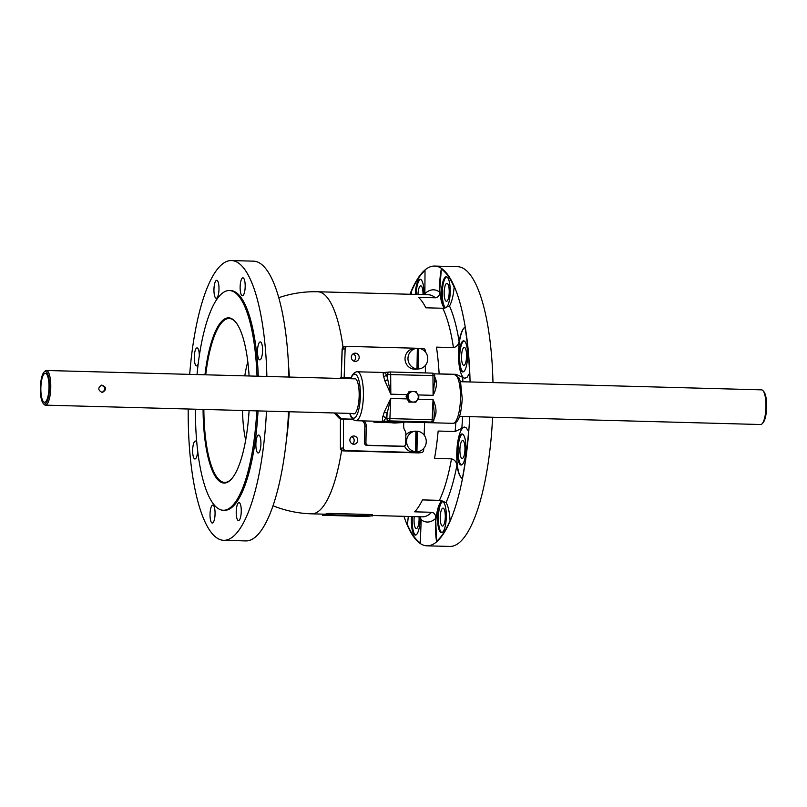 <?xml version="1.0" encoding="UTF-8"?>
<svg xmlns="http://www.w3.org/2000/svg" width="807" height="807" viewBox="0 0 807 807"><rect width="100%" height="100%" fill="white"/><g stroke="black" fill="none" stroke-linecap="round" stroke-linejoin="round"><path stroke-width="1.21" d="M353.839 361.102A4.126 3.954 84.6 0 0 353.143 353.799M355.362 353.163A4.126 3.954 -95.4 0 1 355.675 361.385A4.126 3.954 -95.4 0 1 351.338 357.42A4.126 3.954 -95.4 0 1 355.362 353.163M352.387 443.941A4.126 3.954 84.6 0 0 351.691 436.648M353.92 436.002A4.126 3.954 -95.4 0 1 354.233 444.223A4.126 3.954 -95.4 0 1 349.885 440.259A4.126 3.954 -95.4 0 1 353.92 436.002M425.37 372.925L425.37 365.45M425.38 351.913L425.38 351.055A2.613 2.502 84.6 0 0 422.929 348.422L347.686 346.385A2.613 2.502 84.6 0 0 345.134 348.886L344.155 377.505M343.429 419.095L343.409 447.956A2.613 2.502 84.6 0 0 345.87 450.588L421.103 452.626A2.613 2.502 84.6 0 0 423.655 450.135L423.705 448.551M424.169 435.054L424.603 422.555M244.793 375.86A58.941 16.523 91.6 0 1 247.799 361.758M245.671 440.148A58.941 16.523 91.6 0 1 242.514 410.481M205.735 374.801A81.961 22.979 91.6 0 1 233.727 320.278A81.961 22.979 91.6 0 1 236.108 322.649M231.881 478.571A81.961 22.979 91.6 0 1 229.38 480.811A81.961 22.979 91.6 0 1 203.858 409.442M204.958 374.781A82.627 23.171 91.6 0 1 235.856 322.316A82.627 23.171 91.6 0 1 249.101 375.971M249.091 410.662A82.627 23.171 91.6 0 1 231.609 478.894A82.627 23.171 91.6 0 1 203.082 409.421M460.757 443.346A8.978 2.512 91.6 0 1 462.673 440.541A8.978 2.512 91.6 0 1 464.943 449.58A8.978 2.512 91.6 0 1 462.189 458.487A8.978 2.512 91.6 0 1 460.03 453.03A8.978 2.512 91.6 0 1 460.757 443.346M461.533 356.644A8.978 2.512 91.6 0 1 464.297 347.434A8.978 2.512 91.6 0 1 466.567 356.472A8.978 2.512 91.6 0 1 463.813 365.379A8.978 2.512 91.6 0 1 461.533 356.644M444.788 298.842A8.978 2.512 91.6 0 1 444.435 288.977A8.978 2.512 91.6 0 1 446.927 283.358A8.978 2.512 91.6 0 1 449.206 292.396A8.978 2.512 91.6 0 1 446.442 301.304A8.978 2.512 91.6 0 1 444.788 298.842M417.986 294.484A8.978 2.512 91.6 0 1 420.74 285.839A8.978 2.512 91.6 0 1 423.019 294.616M419.035 516.742A8.978 2.512 91.6 0 1 416.331 528.575A8.978 2.512 91.6 0 1 414.273 516.611M442.922 508.148A8.978 2.512 91.6 0 1 443.003 508.138A8.978 2.512 91.6 0 1 445.282 517.186A8.978 2.512 91.6 0 1 442.518 526.083A8.978 2.512 91.6 0 1 440.239 517.196A8.978 2.512 91.6 0 1 442.922 508.148M256.727 437.818A8.978 2.512 91.6 0 1 258.643 435.013A8.978 2.512 91.6 0 1 260.913 444.052A8.978 2.512 91.6 0 1 258.159 452.959A8.978 2.512 91.6 0 1 256.001 447.502A8.978 2.512 91.6 0 1 256.727 437.818M257.504 351.116A8.978 2.512 91.6 0 1 260.268 341.906A8.978 2.512 91.6 0 1 262.547 350.944A8.978 2.512 91.6 0 1 259.783 359.851A8.978 2.512 91.6 0 1 257.504 351.116M240.768 293.314A8.978 2.512 91.6 0 1 240.405 283.449A8.978 2.512 91.6 0 1 242.897 277.83A8.978 2.512 91.6 0 1 245.177 286.868A8.978 2.512 91.6 0 1 242.413 295.776A8.978 2.512 91.6 0 1 240.768 293.314M216.316 298.257A8.978 2.512 91.6 0 1 216.226 298.257A8.978 2.512 91.6 0 1 213.956 289.219A8.978 2.512 91.6 0 1 216.71 280.322A8.978 2.512 91.6 0 1 218.99 289.199A8.978 2.512 91.6 0 1 216.316 298.257M198.179 363.957A8.978 2.512 91.6 0 1 196.555 365.864A8.978 2.512 91.6 0 1 194.285 356.815A8.978 2.512 91.6 0 1 197.049 347.918A8.978 2.512 91.6 0 1 199.329 355.554M197.675 450.609A8.978 2.512 91.6 0 1 194.931 458.971A8.978 2.512 91.6 0 1 192.661 449.933A8.978 2.512 91.6 0 1 195.415 441.026A8.978 2.512 91.6 0 1 196.847 442.761M214.44 507.563A8.978 2.512 91.6 0 1 214.793 517.428A8.978 2.512 91.6 0 1 212.302 523.047A8.978 2.512 91.6 0 1 210.032 514.009A8.978 2.512 91.6 0 1 212.786 505.101A8.978 2.512 91.6 0 1 214.44 507.563M238.892 502.62A8.978 2.512 91.6 0 1 238.973 502.61A8.978 2.512 91.6 0 1 241.253 511.658A8.978 2.512 91.6 0 1 238.489 520.555A8.978 2.512 91.6 0 1 236.219 511.668A8.978 2.512 91.6 0 1 238.892 502.62M415.312 294.404A15.545 4.358 91.6 0 1 416.765 284.104A15.545 4.358 91.6 0 1 420.084 279.252A15.545 4.358 91.6 0 1 424.028 294.646M420.497 279.333A15.545 4.358 -88.4 0 0 417.602 284.125A15.545 4.358 -88.4 0 0 416.15 294.434M420.094 516.762A15.545 4.358 91.6 0 1 415.464 535.112A15.545 4.358 91.6 0 1 415.323 535.122A15.545 4.358 91.6 0 1 411.54 516.53M412.377 516.561A15.545 4.358 -88.4 0 0 415.736 535.061M444.828 527.778A15.545 4.358 91.6 0 1 441.51 532.63A15.545 4.358 91.6 0 1 437.576 516.974A15.545 4.358 91.6 0 1 442.347 501.55A15.545 4.358 91.6 0 1 446.089 511.002A15.545 4.358 91.6 0 1 444.828 527.778M442.761 501.631A15.545 4.358 -88.4 0 0 438.403 516.994A15.545 4.358 -88.4 0 0 441.923 532.57M465.962 449.075A15.545 4.358 91.6 0 1 461.18 465.034A15.545 4.358 91.6 0 1 457.236 449.378A15.545 4.358 91.6 0 1 462.018 433.954A15.545 4.358 91.6 0 1 465.962 449.075M462.431 434.035A15.545 4.358 -88.4 0 0 458.073 449.398A15.545 4.358 -88.4 0 0 461.594 464.973M466.507 345.103A15.545 4.358 91.6 0 1 467.122 362.192A15.545 4.358 91.6 0 1 462.804 371.916A15.545 4.358 91.6 0 1 458.86 356.26A15.545 4.358 91.6 0 1 463.642 340.847A15.545 4.358 91.6 0 1 466.507 345.103M464.055 340.927A15.545 4.358 -88.4 0 0 459.697 356.291A15.545 4.358 -88.4 0 0 463.218 371.856M446.12 276.771A15.545 4.358 91.6 0 1 446.271 276.771A15.545 4.358 91.6 0 1 450.205 292.427A15.545 4.358 91.6 0 1 445.434 307.84A15.545 4.358 91.6 0 1 441.49 292.457A15.545 4.358 91.6 0 1 446.12 276.771M446.685 276.851A15.545 4.358 -88.4 0 0 442.327 292.205A15.545 4.358 -88.4 0 0 445.847 307.78M371.553 515.905L365.722 516.46L322.548 515.259L329.306 514.755L371.553 515.905L371.573 514.543L329.337 513.403L327.713 513.514L327.692 514.755M273.079 505.787A111.073 111.073 0 0 0 311.663 513.827L324.091 514.17A111.073 31.15 -88.4 0 0 327.713 513.514M411.641 294.313L411.53 291.206A25.905 7.263 -88.4 0 0 411.691 294.313M411.53 291.206A139.278 39.059 91.6 0 1 425.017 270.587L424.865 294.666M420.124 516.762L421.204 519.819L420.265 542.849A139.278 39.059 91.6 0 1 407.454 524.732L408.292 516.45M408.433 516.45A25.905 7.263 -88.4 0 0 407.454 524.732M439.412 500.36L446.089 502.509C448.299 506.413 449.62 512.465 450.064 520.676A139.278 39.059 91.6 0 1 436.577 541.295L435.669 518.447C435.851 514.927 434.499 512.879 431.604 512.284L414.647 511.83A111.073 31.15 -88.4 0 0 422.454 499.906L439.412 500.36A111.073 31.15 -88.4 0 0 451.486 458.86L434.529 458.396A111.073 31.15 -88.4 0 0 438.151 431.049L455.108 431.513L464.519 427.074L466.012 427.609L468.574 431.301A139.278 39.059 91.6 0 1 462.32 478.571C459.889 477.169 458.104 472.7 456.954 465.165C456.338 461.755 454.512 459.647 451.486 458.86M442.004 500.602A25.905 7.263 -88.4 0 0 436.577 541.295M464.64 427.074A25.905 7.263 -88.4 0 0 456.853 451.113A25.905 7.263 -88.4 0 0 462.32 478.571M464.963 327.067A139.278 39.059 91.6 0 1 469.593 373.298L467.082 377.273L464.842 378.312L456.106 374.347L439.149 373.883A111.073 31.15 -88.4 0 0 436.466 347.141L453.423 347.605C456.48 346.98 458.376 344.932 459.112 341.442C460.535 333.705 462.482 328.913 464.963 327.067A25.905 7.263 -88.4 0 0 458.517 354.747A25.905 7.263 -88.4 0 0 464.983 378.312M439.613 292.043L441.328 269.044A139.278 39.059 91.6 0 1 454.139 287.151C453.413 295.443 451.87 301.747 449.519 306.045L442.761 308.254L425.803 307.8A111.073 31.15 -88.4 0 0 418.399 297.319L435.346 297.783C438.262 297.39 439.684 295.473 439.613 292.043A116.168 32.573 -88.4 0 0 425.148 293.415M403.944 516.329A139.934 39.24 -88.4 0 0 427.014 545.825A139.934 39.24 -88.4 0 0 469.674 416.634M470.078 381.963A139.934 39.24 -88.4 0 0 434.6 266.058A139.934 39.24 -88.4 0 0 409.956 294.262M441.328 269.044A25.905 7.263 -88.4 0 0 444.516 308.203M286.505 439.079A96.82 27.145 -88.4 0 0 289.178 411.752M289.33 377.061A96.82 27.145 -88.4 0 0 288.513 365.036M195.395 409.21A109.903 30.817 -88.4 0 0 223.378 510.266A109.903 30.817 -88.4 0 0 256.777 410.874M257.03 376.193A109.903 30.817 -88.4 0 0 229.329 290.54A109.903 30.817 -88.4 0 0 197.029 374.559M427.014 545.825L449.923 546.44A139.934 39.24 -88.4 0 0 492.583 417.259M492.976 382.579A139.934 39.24 -88.4 0 0 457.498 266.683L434.6 266.058M188.213 409.018A139.934 39.24 -88.4 0 0 223.811 540.317L245.893 540.922A139.934 39.24 -88.4 0 0 288.553 411.731M288.946 377.051A139.934 39.24 -88.4 0 0 253.469 261.155L231.387 260.56A139.934 39.24 -88.4 0 0 189.685 374.367M223.811 540.317A139.934 39.24 -88.4 0 0 266.471 411.136M266.875 376.455A139.934 39.24 -88.4 0 0 231.387 260.56M223.378 510.266L224.628 510.306A109.903 30.817 -88.4 0 0 258.028 410.904M258.28 376.223A109.903 30.817 -88.4 0 0 230.58 290.57L229.329 290.54M362.393 420.871A6.527 6.264 -95.4 0 1 364.845 426.197L364.552 442.912A2.451 2.35 84.6 0 0 366.862 445.424L401.936 446.372A2.451 2.35 84.6 0 0 402.209 446.362L403.591 446.231A2.451 2.35 -95.4 0 1 403.318 446.241L368.234 445.293A2.451 2.35 -95.4 0 1 365.934 442.781L366.227 426.066A6.527 6.264 84.6 0 0 363.977 420.921M403.762 422.394A13.053 12.529 84.6 0 0 403.712 423.352L403.661 426.409A6.527 6.264 84.6 0 0 404.771 430.242A6.527 6.264 -95.4 0 1 405.881 434.075L405.709 443.86A2.451 2.35 -95.4 0 1 403.591 446.231M340.786 378.453A4.075 3.914 -95.4 0 1 343.419 377.484L350.995 377.686M342.965 377.494L341.583 377.626A4.075 3.914 84.6 0 0 339.596 378.422M334.32 412.972L338.728 417.774A4.075 3.914 84.6 0 0 341.472 419.035L352.78 419.347M352.598 419.176L342.854 418.904A4.075 3.914 -95.4 0 1 340.1 417.643L335.853 413.013M388.954 422.202L377.111 421.879L376.788 421.264M377.04 421.274L377.343 421.859L388.843 422.172M377.626 421.284L377.343 421.859M377.111 421.879L373.923 422.182L373.298 421.173M401.805 422.444L403.863 422.243M403.692 422.515L397.558 422.848M391.375 422.717L373.923 422.182M377.858 421.809L388.349 422.031M417.824 369.001L418.187 348.382L418.752 348.321L418.399 368.95L417.824 369.001A10.35 9.926 -95.4 0 1 416.412 368.97L416.987 368.91L417.35 348.281A10.35 9.926 -95.4 0 0 416.987 368.91M417.35 348.331A10.35 9.926 -95.4 0 1 418.187 348.382M418.752 348.321A10.35 9.926 -95.4 0 1 418.399 368.95M418.853 368.92L415.928 369.192A10.35 9.926 -95.4 0 1 405.023 358.863A10.35 9.926 -95.4 0 1 413.971 348.594L416.896 348.321M416.382 451.849L416.735 431.22L417.31 431.17L416.947 451.789L416.382 451.849A10.35 9.926 -95.4 0 1 414.969 451.809L415.544 451.749L415.898 431.13A10.35 9.926 -95.4 0 0 415.544 451.749M415.898 431.17A10.35 9.926 -95.4 0 1 416.735 431.22M417.31 431.17A10.35 9.926 -95.4 0 1 416.947 451.789M417.401 451.759L414.485 452.041A10.35 9.926 -95.4 0 1 404.468 445.958M405.86 435.074A10.35 9.926 -95.4 0 1 412.518 431.442L415.444 431.16M433.974 418.863L434.509 417.885A24.482 6.859 -88.4 0 0 435.891 413.497C436.335 409.22 435.377 404.579 433.026 399.596L434.227 412.831L433.944 419.69L432.179 419.741A2.451 0.686 91.6 0 1 431.452 422.041L427.468 422.434M454.038 374.398A24.482 6.859 91.6 0 1 454.27 374.387A24.482 6.859 91.6 0 1 460.464 399.041A24.482 6.859 91.6 0 1 452.939 423.332L355.867 420.699A24.482 6.859 -88.4 0 0 363.382 396.419A24.482 6.859 -88.4 0 0 357.188 371.755A24.482 6.859 -88.4 0 0 356.956 371.765M434.65 380.299L433.097 395.329C435.619 390.507 436.738 386.059 436.436 381.983A24.482 6.859 -88.4 0 0 435.205 377.858L434.721 376.96M384.768 380.591L390.82 394.189L387.673 379.028A26.924 7.545 -88.4 0 0 386.311 374.478A2.451 1.967 -21.7 0 1 383.537 376.455A24.482 6.859 91.6 0 1 384.768 380.591A2.451 1.574 167.4 0 0 387.673 379.028L387.632 374.357A2.451 2.35 -95.4 0 1 390.033 371.966A2.451 0.686 -88.4 0 0 390.033 371.966L432.33 373.116A2.451 0.686 91.6 0 1 432.956 375.285L433.097 395.329L418.016 394.926M407.283 394.633L390.82 394.189L390.679 374.135A2.451 0.686 -88.4 0 0 390.053 371.966A2.451 2.451 0 0 0 389.751 371.977L384.213 372.491L356.674 371.775L354.626 372.511L352.346 374.952L350.601 378.725M434.61 375.628L386.311 374.478L384.354 372.511C383.194 372.279 382.922 373.591 383.537 376.455M382.841 416.483C382.115 419.62 382.336 421.264 383.496 421.436L385.544 418.51A26.924 7.545 -88.4 0 0 387.067 413.688A2.451 1.453 14 0 0 384.213 412.095A24.482 6.859 91.6 0 1 382.841 416.483A2.451 1.876 -158.1 0 1 385.544 418.51L389.902 418.591L390.739 398.456L384.213 412.095M401.654 421.92L405.729 422.051M353.587 378.806A17.744 4.973 91.6 0 1 354.485 378.433A17.744 4.973 91.6 0 1 354.656 378.422A17.744 4.973 91.6 0 1 359.155 396.298A17.744 4.973 91.6 0 1 353.698 413.9A17.744 4.973 91.6 0 1 352.649 413.466M434.751 381.237A2.451 1.574 167.4 0 0 436.436 381.983M434.761 382.387L434.711 375.548A2.451 2.451 0 0 0 432.33 373.116A2.451 0.686 91.6 0 0 432.31 373.116L390.074 371.977M435.891 413.497A2.451 1.453 14 0 0 434.176 414.102M417.774 399.183L433.026 399.596L432.179 419.741L389.902 418.591A2.451 0.686 -88.4 0 1 389.176 420.891L431.452 422.041A2.451 2.35 -95.4 0 0 431.725 422.031L425.773 422.575L383.496 421.436L389.176 420.891A2.451 2.35 -95.4 0 1 386.866 418.379L387.067 413.688L390.739 398.456L407.212 398.9M762.07 423.806L762.988 422.848A16.322 4.58 -88.4 0 0 766.65 407.343A16.322 4.58 -88.4 0 0 763.836 391.647L762.968 390.649A17.34 4.862 91.6 0 1 765.954 407.323A17.34 4.862 91.6 0 1 762.07 423.806A17.34 4.862 91.6 0 1 760.628 424.522L459.526 416.362M761.404 389.862A17.34 4.862 91.6 0 1 761.566 389.852A17.34 4.862 91.6 0 1 762.968 390.649M43.164 403.349L44.032 404.347A17.34 4.862 -88.4 0 0 45.434 405.144A17.34 4.862 -88.4 0 0 50.76 387.945A17.34 4.862 -88.4 0 0 46.372 370.484A17.34 4.862 -88.4 0 0 46.201 370.484A17.34 4.862 -88.4 0 0 44.93 371.2L44.012 372.148A16.322 4.58 91.6 0 1 45.212 371.482A16.322 4.58 91.6 0 1 49.398 390.043A16.322 4.58 91.6 0 1 43.164 403.349A16.322 4.58 91.6 0 1 40.35 387.663A16.322 4.58 91.6 0 1 44.012 372.148M102.075 392.424C97.818 390.124 97.728 387.683 101.793 385.1C106.665 387.088 106.897 389.519 102.489 392.414L102.075 392.424C106.01 389.61 105.778 387.189 101.389 385.161M45.182 373.318A14.486 4.065 91.6 0 1 45.313 373.308A14.486 4.065 91.6 0 1 48.985 387.895A14.486 4.065 91.6 0 1 44.536 402.269A14.486 4.065 91.6 0 1 40.854 387.925A14.486 4.065 91.6 0 1 45.182 373.318M409.099 391.506L410.228 391.405L408.846 393.998L407.202 396.62L406.072 396.731L409.099 391.506M407.202 396.62L410.047 402.007L415.918 402.158L417.572 399.536L418.954 396.943L416.109 391.566L410.228 391.405M415.918 402.158L408.917 402.108L406.072 396.731M410.047 402.007L408.917 402.108M408.756 399.304A5.306 5.084 -95.4 0 1 413.295 391.466A5.306 5.084 -95.4 0 1 417.572 399.536A5.306 5.084 -95.4 0 1 408.756 399.304M372.441 515.945L372.461 514.735M322.598 515.239L322.618 514.13M329.306 514.755L329.337 513.403M459.112 341.442A116.168 32.573 -88.4 0 0 449.519 306.045M461.796 428.618A116.168 32.573 -88.4 0 0 462.603 416.442M462.885 381.761A116.168 32.573 -88.4 0 0 462.693 377.192M446.089 502.509A116.168 32.573 -88.4 0 0 456.954 465.165M421.204 519.819A116.168 32.573 -88.4 0 0 435.669 518.447M453.423 347.605A111.073 31.15 -88.4 0 0 442.761 308.254M455.108 431.513A111.073 31.15 -88.4 0 0 455.834 422.354M456.137 374.872A111.073 31.15 -88.4 0 0 456.106 374.347M372.501 515.481L422.434 516.833A111.073 31.15 -88.4 0 0 431.604 512.284M435.346 297.783A111.073 31.15 -88.4 0 0 428.446 294.767L317.676 291.761A111.073 111.073 0 0 0 278.718 297.702M343.036 347.282A111.073 31.15 -88.4 0 0 317.676 291.761M311.663 513.827A111.073 31.15 -88.4 0 0 341.613 450.467M341.24 377.676L342.218 349.209M345.134 348.886L342.218 349.159A2.613 2.502 -95.4 0 1 344.478 346.677L342.118 349.179L341.149 377.696M340.493 448.278L340.514 418.883M340.413 418.853L340.393 448.258L342.925 450.871A2.451 0.686 -88.4 0 0 342.955 450.871A2.613 2.502 -95.4 0 1 340.493 448.238L343.409 447.956M418.147 452.909A2.451 0.686 -88.4 0 0 418.167 452.909A2.451 0.686 -88.4 0 0 418.187 452.909L345.87 450.588M421.395 452.616L418.48 452.898A2.613 2.502 -95.4 0 1 418.187 452.909L421.103 452.626M403.318 446.241L401.936 446.372M340.1 417.643L338.728 417.774M342.854 418.904L341.472 419.035M366.227 426.066L364.845 426.197M365.934 442.781L364.552 442.912M368.234 445.293L366.862 445.424M405.891 422.051L397.064 422.888A24.482 23.484 -95.4 0 1 394.32 422.989A24.482 23.484 -95.4 0 1 386.936 421.536M350.833 378.725A22.031 6.174 91.6 0 1 354.566 374.145A22.031 6.174 91.6 0 1 359.861 403.157A22.031 6.174 91.6 0 1 349.895 413.396M372.511 514.684L372.491 515.966M322.568 514.13L322.548 515.259M342.925 450.871L418.48 452.898M347.393 346.395L344.478 346.677M434.005 373.843L454.27 374.387L458.931 377.847L460.535 381.923L462.24 398.678C460.615 422.747 455.894 422.818 452.939 423.332M397.064 422.888L386.886 421.536M349.663 413.386L351.176 417.199L353.365 419.832L355.867 420.699M431.725 422.031A2.451 2.451 0 0 0 433.944 419.69M45.434 405.144L354.767 413.527M46.372 370.484L355.705 378.866M460.464 381.701L761.566 389.852"/></g></svg>
